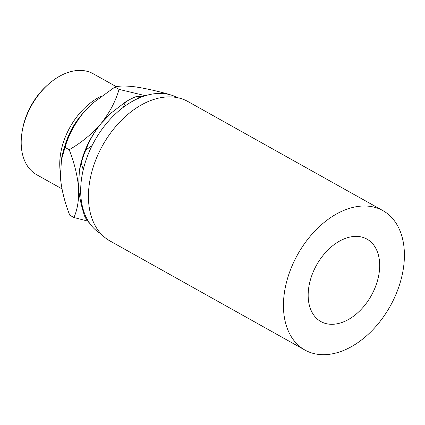 <?xml version="1.0" encoding="UTF-8"?>
<svg xmlns="http://www.w3.org/2000/svg" width="425" height="425" viewBox="0 0 425 425"><rect width="100%" height="100%" fill="white"/><g stroke="black" fill="none" stroke-linecap="round" stroke-linejoin="round"><path stroke-width="0.64" d="M116.386 86.716L93.266 73.78A57.864 38.383 119.2 0 0 83.884 70.677A57.864 38.383 119.2 0 0 48.381 84.299A57.864 38.383 119.2 0 0 22.243 131.006A57.864 38.383 119.2 0 0 36.757 174.765L61.97 188.87M359.327 236.603A47.228 31.333 119.2 0 0 313.868 270.417A47.228 31.333 119.2 0 0 320.864 321.555A47.228 31.333 119.2 0 0 328.52 324.084A47.228 31.333 119.2 0 0 373.979 290.27A47.228 31.333 119.2 0 0 366.987 239.132A47.228 31.333 119.2 0 0 359.327 236.603M177.459 97.665A78.136 51.834 119.2 0 0 165.325 93.776A78.136 51.834 119.2 0 0 90.307 149.308A78.136 51.834 119.2 0 0 101.155 234.026M382.925 210.641L187.914 101.517A79.873 52.987 119.2 0 0 174.962 97.245A79.873 52.987 119.2 0 0 98.079 154.434A79.873 52.987 119.2 0 0 109.91 240.922L304.922 350.046A79.873 52.987 119.2 0 0 317.873 354.322A79.873 52.987 119.2 0 0 394.756 297.128A79.873 52.987 119.2 0 0 382.925 210.641A79.873 52.987 119.2 0 0 369.973 206.364A79.873 52.987 119.2 0 0 293.091 263.558A79.873 52.987 119.2 0 0 304.922 350.046M85.388 215.587L84.963 217.032C81.467 206.837 79.332 197.003 78.545 187.537L79.369 170.664L81.196 163.12L83.247 169.697M89.723 223.38A76.118 50.495 -60.8 0 1 84.963 217.032M92.113 145.536L85.813 150.014C89.223 140.755 94.323 131.909 101.108 123.468L111.478 112.763L125.471 102.005L123.239 107.36M81.196 163.12A76.118 50.495 -60.8 0 1 85.813 150.014M140.123 97.591L136.154 96.592L143.863 96.188M125.471 102.005A76.118 50.495 -60.8 0 1 136.154 96.592M79.369 170.664L79.645 169.123A69.169 45.889 -60.8 0 1 101.108 123.468A69.169 45.889 -60.8 0 1 110.893 113.278L111.478 112.763M145.403 95.694L119.048 89.383C115.653 101.224 109.671 112.582 101.108 123.468C92.082 133.923 81.446 142.678 69.19 149.738C74.295 162.732 77.414 175.334 78.545 187.537C79.108 199.288 77.568 209.281 73.923 217.515L87.768 221.09M73.923 217.515L69.758 215.183C64.653 202.188 61.535 189.587 60.403 177.384L61.503 158.971A69.169 45.889 -60.8 0 1 82.965 113.321A69.169 45.889 -60.8 0 1 92.751 103.132L114.883 87.051C119.069 85.765 125.837 85.696 135.192 86.854C145.132 88.32 156.559 90.865 169.479 94.472L169.83 94.669M61.227 160.512L65.025 147.406C68.42 135.57 74.396 124.206 82.965 113.321L93.335 102.611M114.883 87.051L119.048 89.383M65.025 147.406L69.19 149.738M83.497 112.678A56.127 37.235 119.2 0 0 64.802 146.088M60.222 171.387A57.864 38.383 -60.8 0 1 101.139 96.241M22.243 131.006L22.541 129.338A54.389 36.083 -60.8 0 1 47.111 85.425L48.381 84.299"/></g></svg>
